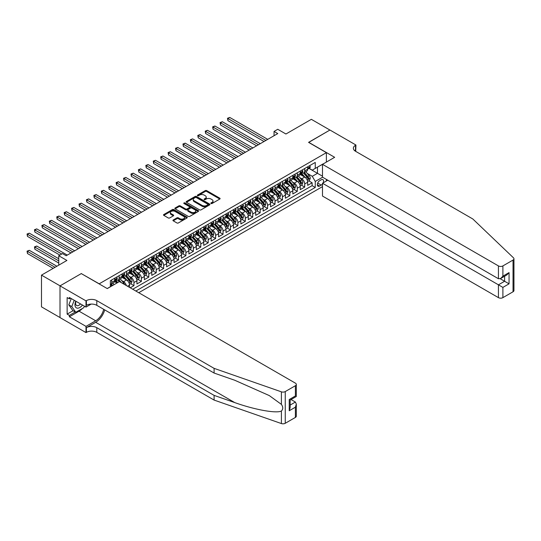<?xml version="1.0" encoding="UTF-8"?>
<svg xmlns="http://www.w3.org/2000/svg" width="541" height="541" viewBox="0 0 541 541"><rect width="100%" height="100%" fill="white"/><g stroke="black" fill="none" stroke-linecap="round" stroke-linejoin="round"><path stroke-width="0.81" d="M211.037 203.504A0.724 0.419 0 0 0 212.058 203.504L219.802 199.034A1.028 0.595 0 0 0 220.106 198.608A1.028 0.595 0 0 0 219.802 198.189L206.682 190.615A1.028 0.595 0 0 0 205.228 190.615L197.485 195.085A0.724 0.419 0 0 0 198.506 195.673L199.507 195.098A3.3 1.907 0 0 1 204.173 195.098L205.262 195.727A3.3 1.907 0 0 1 206.229 197.073A3.3 1.907 0 0 1 205.262 198.419L204.261 199A0.724 0.419 0 0 0 205.282 199.588L206.283 199.007A3.3 1.907 0 0 1 210.949 199.007L212.038 199.643A3.3 1.907 0 0 1 213.005 200.988A3.3 1.907 0 0 1 212.038 202.334L211.037 202.909A0.724 0.419 0 0 0 211.037 203.504L211.037 202.909M173.235 219.984A1.028 0.595 0 0 0 172.937 220.403A1.028 0.595 0 0 0 173.235 220.823L176.914 222.946A1.028 0.595 0 0 0 178.374 222.946L186.97 217.982A1.028 0.595 0 0 0 187.274 217.563A1.028 0.595 0 0 0 186.97 217.144L173.857 209.57A1.028 0.595 0 0 0 172.396 209.57L163.801 214.534A1.028 0.595 0 0 0 163.497 214.953A1.028 0.595 0 0 0 163.801 215.379L168.244 217.942A1.028 0.595 0 0 0 169.705 217.942L173.384 215.818A1.028 0.595 0 0 0 173.681 215.399A1.028 0.595 0 0 0 173.384 214.973L171.179 213.702A2.759 1.589 0 0 1 170.368 212.579A2.759 1.589 0 0 1 172.072 211.105A2.759 1.589 0 0 1 175.074 211.45L183.71 216.441A2.759 1.589 0 0 1 184.522 217.563A2.759 1.589 0 0 1 182.817 219.037A2.759 1.589 0 0 1 179.815 218.686L178.374 217.861A1.028 0.595 0 0 0 176.914 217.861L173.235 219.984L173.235 220.823M81.393 273.651L99.213 283.815L326.385 152.657L308.566 142.364L329.915 130.043L311.352 119.331L285.925 134.006L277.763 129.292L274.05 131.436L277.763 133.58L66.178 255.737L62.465 253.594L58.753 255.737L58.753 265.164M81.393 273.523L60.051 285.851L41.488 275.132L66.915 260.451L58.753 255.737M199.582 209.867A1.028 0.595 0 0 0 201.036 209.867L209.638 204.897A1.028 0.595 0 0 0 209.935 204.478A1.028 0.595 0 0 0 209.638 204.058L196.518 196.484A1.028 0.595 0 0 0 195.064 196.484L186.462 201.448A1.028 0.595 0 0 0 186.158 201.867A1.028 0.595 0 0 0 186.462 202.293L199.582 209.867M184.238 203.659A0.724 0.419 0 0 1 184.968 203.761L184.968 202.902L198.304 210.598A1.028 0.595 0 0 1 198.608 211.024A1.028 0.595 0 0 1 198.304 211.443L189.708 216.407A1.028 0.595 0 0 1 188.248 216.407L175.128 208.833L175.128 207.994A1.028 0.595 0 0 0 174.831 208.413A1.028 0.595 0 0 0 175.128 208.833M175.128 207.994L178.814 205.871A1.028 0.595 0 0 1 180.268 205.871L185.59 208.941A1.028 0.595 0 0 0 187.044 208.941L189.485 207.528A1.028 0.595 0 0 0 189.79 207.108A1.028 0.595 0 0 0 189.485 206.689L183.947 203.49A0.724 0.419 0 0 1 184.968 202.902M60.01 317.547L41.488 306.848L41.488 275.132M130.246 287.798L133.958 285.655L130.577 283.707M129.123 276.309L130.99 277.384A4.2 2.428 60 0 1 133.958 282.524L136.927 280.813L136.927 283.944L141.377 281.367L138.002 279.42M136.548 272.022L138.408 273.097A4.2 2.428 60 0 1 141.377 278.243L144.352 276.525L144.352 279.656L148.802 277.087L145.428 275.132M143.974 267.734L145.833 268.809A4.2 2.428 60 0 1 148.802 273.956L151.771 272.238L151.771 275.369L156.227 272.799L152.853 270.845M151.392 263.447L153.259 264.522A4.2 2.428 60 0 1 156.227 269.668L159.196 267.951L159.196 271.082L163.653 268.512L160.271 266.557M158.817 259.159L160.684 260.241A4.2 2.428 60 0 1 163.653 265.381L166.621 263.67L166.621 266.794L171.078 264.224L167.696 262.277M166.243 254.879L168.109 255.954A4.2 2.428 60 0 1 171.078 261.093L174.046 259.382L174.046 262.513L178.503 259.937L175.122 257.989M173.668 250.591L175.527 251.666A4.2 2.428 60 0 1 178.503 256.813L181.472 255.095L181.472 258.226L185.921 255.65L182.547 253.702M181.093 246.304L182.953 247.379A4.2 2.428 60 0 1 185.921 252.525L188.897 250.808L188.897 253.939L193.347 251.369L189.972 249.415M188.511 242.016L190.378 243.092A4.2 2.428 60 0 1 193.347 248.238L196.315 246.52L196.315 249.651L200.772 247.081L197.397 245.127M195.937 237.729L197.803 238.804A4.2 2.428 60 0 1 200.772 243.95L203.741 242.24L203.741 245.364L208.197 242.794L204.816 240.846M203.362 233.448L205.228 234.524A4.2 2.428 60 0 1 208.197 239.663L211.166 237.952L211.166 241.076L215.622 238.507L212.241 236.559M210.787 229.161L212.654 230.236A4.2 2.428 60 0 1 215.622 235.376L218.591 233.665L218.591 236.796L223.048 234.219L219.666 232.272M218.212 224.873L220.072 225.949A4.2 2.428 60 0 1 223.048 231.095L226.016 229.377L226.016 232.508L230.466 229.932L227.092 227.984M225.638 220.586L227.497 221.661A4.2 2.428 60 0 1 230.466 226.807L233.441 225.09L233.441 228.221L237.891 225.651L234.517 223.697M233.056 216.299L234.922 217.374A4.2 2.428 60 0 1 237.891 222.52L240.86 220.802L240.86 223.933L245.316 221.364L241.942 219.409M240.481 212.011L242.348 213.093A4.2 2.428 60 0 1 245.316 218.233L248.285 216.522L248.285 219.646L252.742 217.076L249.36 215.129M247.906 207.73L249.773 208.806A4.2 2.428 60 0 1 252.742 213.945L255.71 212.234L255.71 215.359L260.167 212.789L256.786 210.841M255.332 203.443L257.198 204.518A4.2 2.428 60 0 1 260.167 209.658L263.136 207.947L263.136 211.078L267.592 208.501L264.211 206.554M262.757 199.156L264.617 200.231A4.2 2.428 60 0 1 267.592 205.377L270.561 203.659L270.561 206.79L275.011 204.221L271.636 202.266M270.182 194.868L272.042 195.943A4.2 2.428 60 0 1 275.011 201.09L277.979 199.372L277.979 202.503L282.436 199.933L279.061 197.979M277.601 190.581L279.467 191.656A4.2 2.428 60 0 1 282.436 196.802L285.405 195.085L285.405 198.216L289.861 195.646L286.48 193.692M285.026 186.293L286.892 187.375A4.2 2.428 60 0 1 289.861 192.515L292.83 190.804L292.83 193.928L297.286 191.358L293.905 189.411M292.451 182.013L294.318 183.088A4.2 2.428 60 0 1 297.286 188.227L300.255 186.517L300.255 189.648L304.711 187.071L304.711 183.947A4.2 2.428 -120 0 0 301.736 178.8L299.876 177.725M301.33 185.123L304.711 187.071M116.957 282.997L114.516 281.591M129.502 287.372L129.502 285.1A4.2 2.428 -120 0 0 126.533 279.954L121.941 277.303M126.357 285.553A4.2 2.428 60 0 0 123.564 281.672L121.698 280.596M136.927 280.813A4.2 2.428 -120 0 0 133.958 275.667L129.367 273.016M144.352 276.525A4.2 2.428 -120 0 0 141.377 271.386L136.792 268.735M151.771 272.238A4.2 2.428 -120 0 0 148.802 267.098L144.21 264.448M159.196 267.951A4.2 2.428 -120 0 0 156.227 262.811L151.636 260.16M166.621 263.67A4.2 2.428 -120 0 0 163.653 258.524L159.061 255.873M174.046 259.382A4.2 2.428 -120 0 0 171.078 254.236L166.486 251.585M181.472 255.095A4.2 2.428 -120 0 0 178.503 249.949L173.911 247.298M188.897 250.808A4.2 2.428 -120 0 0 185.921 245.668L181.336 243.017M196.315 246.52A4.2 2.428 -120 0 0 193.347 241.381L188.755 238.73M203.741 242.24A4.2 2.428 -120 0 0 200.772 237.093L196.18 234.442M211.166 237.952A4.2 2.428 -120 0 0 208.197 232.806L203.605 230.155M218.591 233.665A4.2 2.428 -120 0 0 215.622 228.518L211.031 225.868M226.016 229.377A4.2 2.428 -120 0 0 223.048 224.231L218.456 221.587M233.441 225.09A4.2 2.428 -120 0 0 230.466 219.95L225.874 217.299M240.86 220.802A4.2 2.428 -120 0 0 237.891 215.663L233.299 213.012M248.285 216.522A4.2 2.428 -120 0 0 245.316 211.375L240.725 208.725M255.71 212.234A4.2 2.428 -120 0 0 252.742 207.088L248.15 204.437M263.136 207.947A4.2 2.428 -120 0 0 260.167 202.801L255.575 200.15M270.561 203.659A4.2 2.428 -120 0 0 267.592 198.52L263 195.869M277.979 199.372A4.2 2.428 -120 0 0 275.011 194.233L270.419 191.582M285.405 195.085A4.2 2.428 -120 0 0 282.436 189.945L277.844 187.294M292.83 190.804A4.2 2.428 -120 0 0 289.861 185.658L285.269 183.007M300.255 186.517A4.2 2.428 -120 0 0 297.286 181.37L292.695 178.719M323.166 182.844A3.253 1.88 120 0 0 322.889 179.626A3.253 1.88 120 0 0 321.266 179.788L319.63 180.728A3.253 1.88 120 0 0 317.506 183.595A3.253 1.88 120 0 0 318.007 186.205A3.253 1.88 120 0 0 319.63 186.043L321.266 185.103A3.253 1.88 120 0 0 322.49 183.987M138.746 292.708L322.49 186.625M326.385 152.657L326.385 162.084M326.385 179.402L326.385 180.985M135.852 291.038L315.254 187.457L315.254 181.458L312.279 176.312L307.302 173.438M107.192 288.549L110.35 286.73L110.35 280.725L315.254 162.428L315.254 168.427L323.417 163.801M322.598 177.211L315.254 181.458M116.099 279.758L116.139 279.785A4.2 2.428 60 0 0 118.236 279.995L121.211 278.277A4.2 2.428 -120 0 0 122.077 276.356L122.077 273.956M123.524 275.477L123.564 275.497A4.2 2.428 60 0 0 125.661 275.707L128.63 273.989A4.2 2.428 -120 0 0 129.502 272.069L129.502 269.668M130.949 271.19L130.99 271.21A4.2 2.428 60 0 0 133.086 271.42L136.055 269.702A4.2 2.428 -120 0 0 136.927 267.781L136.927 265.381M138.374 266.902L138.408 266.923A4.2 2.428 60 0 0 140.511 267.132L143.48 265.421A4.2 2.428 -120 0 0 144.352 263.494L144.352 261.093M145.793 262.615L145.833 262.642A4.2 2.428 60 0 0 147.936 262.845L150.905 261.134A4.2 2.428 -120 0 0 151.771 259.207L151.771 256.806M153.218 258.327L153.259 258.355A4.2 2.428 60 0 0 155.362 258.557L158.33 256.847A4.2 2.428 -120 0 0 159.196 254.926L159.196 252.525M160.643 254.047L160.684 254.067A4.2 2.428 60 0 0 162.78 254.277L165.749 252.559A4.2 2.428 -120 0 0 166.621 250.639L166.621 248.238M168.068 249.759L168.109 249.78A4.2 2.428 60 0 0 170.205 249.989L173.174 248.272A4.2 2.428 -120 0 0 174.046 246.351L174.046 243.95M175.494 245.472L175.527 245.492A4.2 2.428 60 0 0 177.631 245.702L180.599 243.984A4.2 2.428 -120 0 0 181.472 242.064L181.472 239.663M182.919 241.185L182.953 241.205A4.2 2.428 60 0 0 185.056 241.414L188.025 239.704A4.2 2.428 -120 0 0 188.897 237.776L188.897 235.376M190.337 236.897L190.378 236.924A4.2 2.428 60 0 0 192.481 237.127L195.45 235.416A4.2 2.428 -120 0 0 196.315 233.496L196.315 231.095M197.763 232.61L197.803 232.637A4.2 2.428 60 0 0 199.9 232.846L202.875 231.129A4.2 2.428 -120 0 0 203.741 229.208L203.741 226.807M205.188 228.329L205.228 228.349A4.2 2.428 60 0 0 207.325 228.559L210.293 226.841A4.2 2.428 -120 0 0 211.166 224.921L211.166 222.52M212.613 224.042L212.654 224.062A4.2 2.428 60 0 0 214.75 224.272L217.719 222.554A4.2 2.428 -120 0 0 218.591 220.633L218.591 218.233M220.038 219.754L220.072 219.774A4.2 2.428 60 0 0 222.175 219.984L225.144 218.273A4.2 2.428 -120 0 0 226.016 216.346L226.016 213.945M227.463 215.467L227.497 215.487A4.2 2.428 60 0 0 229.6 215.697L232.569 213.986A4.2 2.428 -120 0 0 233.441 212.058L233.441 209.658M234.882 211.179L234.922 211.206A4.2 2.428 60 0 0 237.026 211.409L239.994 209.698A4.2 2.428 -120 0 0 240.86 207.778L240.86 205.377M242.307 206.892L242.348 206.919A4.2 2.428 60 0 0 244.444 207.129L247.42 205.411A4.2 2.428 -120 0 0 248.285 203.49L248.285 201.09M249.732 202.611L249.773 202.632A4.2 2.428 60 0 0 251.869 202.841L254.838 201.124A4.2 2.428 -120 0 0 255.71 199.203L255.71 196.802M257.158 198.324L257.198 198.344A4.2 2.428 60 0 0 259.295 198.554L262.263 196.836A4.2 2.428 -120 0 0 263.136 194.916L263.136 192.515M264.583 194.036L264.617 194.057A4.2 2.428 60 0 0 266.72 194.266L269.689 192.555A4.2 2.428 -120 0 0 270.561 190.628L270.561 188.227M272.001 189.749L272.042 189.776A4.2 2.428 60 0 0 274.145 189.979L277.114 188.268A4.2 2.428 -120 0 0 277.979 186.341L277.979 183.947M279.426 185.462L279.467 185.489A4.2 2.428 60 0 0 281.57 185.691L284.539 183.981A4.2 2.428 -120 0 0 285.405 182.06L285.405 179.659M286.852 181.181L286.892 181.201A4.2 2.428 60 0 0 288.989 181.411L291.957 179.693A4.2 2.428 -120 0 0 292.83 177.773L292.83 175.372M294.277 176.893L294.318 176.914A4.2 2.428 60 0 0 296.414 177.123L299.383 175.406A4.2 2.428 -120 0 0 300.255 173.485L300.255 171.084M132.734 289.232L312.13 185.658L312.13 182.784L307.68 185.36L307.68 182.229A4.2 2.428 -120 0 0 304.711 177.083L300.12 174.432M301.702 172.606L301.736 172.626A4.2 2.428 -120 0 0 303.839 172.836A4.2 2.428 -120 0 0 304.711 170.915L304.711 168.515M303.839 172.836L306.808 171.118A4.2 2.428 -120 0 0 307.68 169.198L307.68 166.797M111.683 279.954L111.683 282.355A4.2 2.428 60 0 1 110.817 284.275A4.2 2.428 60 0 1 110.35 284.444M110.817 284.275L113.786 282.564A4.2 2.428 -120 0 0 114.651 280.644L114.651 278.243M119.108 275.667L119.108 278.067A4.2 2.428 60 0 1 118.236 279.995M126.533 271.379L126.533 273.78A4.2 2.428 60 0 1 125.661 275.707M133.958 267.098L133.958 269.499A4.2 2.428 60 0 1 133.086 271.42M141.377 262.811L141.377 265.212A4.2 2.428 60 0 1 140.511 267.132M148.802 258.524L148.802 260.924A4.2 2.428 60 0 1 147.936 262.845M156.227 254.236L156.227 256.637A4.2 2.428 60 0 1 155.362 258.557M163.653 249.949L163.653 252.349A4.2 2.428 60 0 1 162.78 254.277M171.078 245.668L171.078 248.069A4.2 2.428 60 0 1 170.205 249.989M178.503 241.381L178.503 243.781A4.2 2.428 60 0 1 177.631 245.702M185.921 237.093L185.921 239.494A4.2 2.428 60 0 1 185.056 241.414M193.347 232.806L193.347 235.207A4.2 2.428 60 0 1 192.481 237.127M200.772 228.518L200.772 230.919A4.2 2.428 60 0 1 199.9 232.846M208.197 224.231L208.197 226.632A4.2 2.428 60 0 1 207.325 228.559M215.622 219.95L215.622 222.351A4.2 2.428 60 0 1 214.75 224.272M223.048 215.663L223.048 218.064A4.2 2.428 60 0 1 222.175 219.984M230.466 211.375L230.466 213.776A4.2 2.428 60 0 1 229.6 215.697M237.891 207.088L237.891 209.489A4.2 2.428 60 0 1 237.026 211.409M245.316 202.801L245.316 205.201A4.2 2.428 60 0 1 244.444 207.129M252.742 198.52L252.742 200.914A4.2 2.428 60 0 1 251.869 202.841M260.167 194.233L260.167 196.633A4.2 2.428 60 0 1 259.295 198.554M267.592 189.945L267.592 192.346A4.2 2.428 60 0 1 266.72 194.266M275.011 185.658L275.011 188.058A4.2 2.428 60 0 1 274.145 189.979M282.436 181.37L282.436 183.771A4.2 2.428 60 0 1 281.57 185.691M289.861 177.083L289.861 179.484A4.2 2.428 60 0 1 288.989 181.411M297.286 172.802L297.286 175.203A4.2 2.428 60 0 1 296.414 177.123M297.286 188.227L297.286 191.358M289.861 192.515L289.861 195.646M282.436 196.802L282.436 199.933M275.011 201.09L275.011 204.221M267.592 205.377L267.592 208.501M260.167 209.658L260.167 212.789M252.742 213.945L252.742 217.076M245.316 218.233L245.316 221.364M237.891 222.52L237.891 225.651M230.466 226.807L230.466 229.932M223.048 231.095L223.048 234.219M215.622 235.376L215.622 238.507M208.197 239.663L208.197 242.794M200.772 243.95L200.772 247.081M193.347 248.238L193.347 251.369M185.921 252.525L185.921 255.65M178.503 256.813L178.503 259.937M171.078 261.093L171.078 264.224M163.653 265.381L163.653 268.512M156.227 269.668L156.227 272.799M148.802 273.956L148.802 277.087M141.377 278.243L141.377 281.367M133.958 282.524L133.958 285.655M312.279 176.312L317.479 173.316L317.479 167.142L323.417 163.713M308.979 168.407L322.49 176.204M309.127 168.319L312.279 170.144L315.254 168.427M274.05 131.436L274.05 135.723M308.755 180.836L312.13 182.784M312.13 185.658L315.254 187.457M211.328 203.605L212.038 203.193A3.3 1.907 0 0 0 213.005 201.847L213.005 200.988M206.229 197.073L206.229 197.932A3.3 1.907 0 0 1 205.262 199.277L204.552 199.69M219.788 199.041L206.682 191.473A1.028 0.595 0 0 0 205.228 191.473L197.769 195.774M209.638 204.058L209.638 204.897L196.518 197.343A1.028 0.595 0 0 0 195.064 197.343L186.476 202.3L186.462 201.448M207.812 204.775A0.724 0.419 0 0 0 207.812 204.187L196.302 197.539A0.724 0.419 0 0 0 195.281 197.539L194.226 198.148A3.3 1.907 0 0 0 193.259 199.494A3.3 1.907 0 0 0 194.226 200.839L202.091 205.384A3.3 1.907 0 0 0 206.757 205.384L207.812 204.775L207.812 205.634A0.724 0.419 0 0 0 208.028 205.337L208.028 204.478M193.259 199.494L193.259 200.353A3.3 1.907 0 0 0 194.226 201.698L194.226 200.839M207.812 205.634L206.757 206.243A3.3 1.907 0 0 1 202.091 206.243L194.226 201.698M175.142 208.84L178.814 206.723L178.814 205.871M189.79 207.108L189.79 207.967A1.028 0.595 0 0 1 189.485 208.386L187.044 209.793A1.028 0.595 0 0 1 185.59 209.793L180.268 206.723A1.028 0.595 0 0 0 178.814 206.723M184.968 203.761L198.29 211.45M191.108 212.126A2.759 1.589 0 0 0 194.111 212.471A2.759 1.589 0 0 0 195.815 211.004A2.759 1.589 0 0 0 195.003 209.874L191.967 208.116A1.028 0.595 0 0 0 190.506 208.116L188.065 209.529A1.028 0.595 0 0 0 187.761 209.949A1.028 0.595 0 0 0 188.065 210.368L191.108 212.126L191.108 212.985A2.759 1.589 0 0 0 194.111 213.33A2.759 1.589 0 0 0 195.815 211.856L195.815 211.004M187.761 209.949L187.761 210.807A1.028 0.595 0 0 0 188.065 211.227L188.065 210.368M191.108 212.985L188.065 211.227M184.522 217.563L184.522 218.422A2.759 1.589 0 0 1 182.817 219.889A2.759 1.589 0 0 1 179.815 219.545L178.374 218.713A1.028 0.595 0 0 0 176.914 218.713L173.248 220.829M170.368 212.579L170.368 213.438A2.759 1.589 0 0 0 171.179 214.561L171.179 213.702M173.37 215.825L171.179 214.561M186.956 217.989L173.857 210.429A1.028 0.595 0 0 0 172.396 210.429L163.815 215.386M307.619 181.492L309.533 180.383L310.277 178.246A2.779 1.609 -120 0 0 309.195 175.629L305.8 171.7M305.124 177.36L301.242 172.87M302.913 176.048L300.668 173.445A6.668 3.848 -120 0 0 300.458 173.215M227.91 137.799L249.178 150.08L213.059 129.231L213.059 127.088L214.912 126.012L252.89 147.936M303.46 172.985L306.889 176.961A2.779 1.609 60 0 1 307.883 178.875L308.776 178.361A2.779 1.609 -120 0 0 307.782 176.447L304.394 172.518M303.663 172.924L307.349 177.191A1.42 0.818 60 0 1 307.707 177.746L308.776 178.361M309.648 165.661L310.277 166.756A2.779 1.609 60 0 1 309.702 167.987L308.289 168.799A2.779 1.609 -120 0 0 308.776 168.163L308.715 167.913M265.881 140.437L227.91 118.513L229.763 117.444L267.734 139.368M307.768 168.934L307.782 168.934A2.779 1.609 -120 0 0 308.289 168.799M308.417 167.953L308.776 168.163L307.883 168.677A2.779 1.609 60 0 1 307.68 169.069M264.028 141.512L227.91 120.657L227.91 118.513L227.497 118.276L229.763 117.444M227.91 120.657L227.497 118.276M75.781 301.188A6.823 3.943 120 0 0 77.383 308.181A6.823 3.943 120 0 0 82.475 305.056M76.011 301.323A4.673 2.698 120 0 0 76.585 305.503A4.673 2.698 120 0 0 77.268 305.712A4.673 2.698 120 0 0 80.487 303.907M84.389 306.159L83.808 307.667L75.787 312.292L72.819 310.581L68.815 304.881L71.256 298.578M75.787 312.292L71.784 306.591L74.225 300.289M68.815 304.881L71.784 306.591M327.758 180.194L322.49 183.237L322.49 196.052L498.437 297.638L498.437 284.823L504.604 281.259L504.604 276.241M322.49 183.237L502.893 287.393L502.893 297.638L513.03 291.788L513.03 260.065A3.151 1.819 0 0 0 513.95 258.781A3.151 1.819 0 0 0 513.497 257.841L472.827 218.983L355.525 151.264A7.351 4.24 180 0 1 353.374 148.261A7.351 4.24 180 0 1 355.525 145.258L355.937 145.022L329.949 130.023L308.681 142.432M308.681 142.303L334.663 157.303L322.49 164.336L498.437 265.915A3.151 1.819 0 0 0 502.893 265.915L513.03 260.065M355.937 145.022L355.714 151.365M322.49 164.336L322.49 177.15L498.437 278.737L498.437 265.915M513.95 258.781L513.95 290.497A3.151 1.819 180 0 1 513.03 291.788M502.893 297.638A3.151 1.819 180 0 1 498.437 297.638M354.598 150.608A7.351 4.24 180 0 1 355.525 149.952L355.525 145.258M500.222 278.737L509.054 283.836L502.893 287.393M502.893 265.915L502.893 276.16L500.668 278.514L498.437 278.737M502.893 276.16L509.054 272.603L506.829 274.956L500.668 278.514M295.393 417.436L295.393 407.19L296.312 404.086L296.312 416.151A3.151 1.819 180 0 1 295.393 417.436L285.256 423.285A3.151 1.819 180 0 1 281.401 423.556L214.101 400.076L214.101 395.383L96.798 327.663A7.351 4.24 -0 0 0 86.404 327.663L95.683 322.301A13.674 7.899 120 0 0 104.717 309.905M214.101 395.383L234.733 402.585C254.459 409.693 276.498 413.676 281.401 411.011C283.186 409.185 283.186 406.974 281.401 404.384L269.29 395.579L234.733 380.249L214.101 373.053L96.798 305.327A7.351 4.24 -0 0 0 86.404 305.327L86.404 300.634L85.999 300.87L60.01 285.871L81.285 273.59L107.267 288.59L119.439 281.563L295.393 383.143A3.151 1.819 -0 0 1 296.312 384.435A3.151 1.819 -0 0 1 295.393 385.719L285.256 391.569L285.256 423.285M214.101 400.076L96.798 332.357A7.351 4.24 -0 0 0 86.404 332.357L85.999 332.593L60.01 317.587L60.01 285.871M214.101 373.053L214.101 368.36L96.798 300.634A7.351 4.24 -0 0 0 86.404 300.634M281.401 404.384L281.401 391.84L214.101 368.36M82.327 308.519A11.814 6.817 -60 0 1 79.054 311.183L69.37 316.776L69.37 315.403L75.273 311.995M70.553 298.172L69.37 298.855L67.138 297.57L67.138 314.118L69.37 315.403M69.37 298.855L69.37 297.482L85.999 307.085L85.999 300.87M85.999 332.593L85.999 326.372L95.683 320.779A11.814 6.817 120 0 0 103.683 309.303M69.37 316.776L85.999 326.372M291.044 399.535L295.393 402.051L296.312 404.086M91.179 304.096L85.999 307.085M281.401 391.84A3.151 1.819 -0 0 0 285.256 391.569M67.138 314.118L73.042 310.71M295.393 407.19L289.232 410.747L290.152 407.643L290.152 400.049L296.312 396.492L296.312 384.435M289.232 410.747L289.232 399.522C290.429 400.212 290.429 400.212 289.232 399.522L295.393 395.965C296.596 396.654 296.596 396.654 295.393 395.965L295.393 385.719M300.194 185.779L302.108 184.67L302.852 182.527A2.779 1.609 -120 0 0 301.77 179.916L298.375 175.987M297.699 181.641L293.824 177.157M295.494 180.336L293.242 177.732A6.668 3.848 -120 0 0 293.033 177.502M220.485 142.087L241.753 154.368L205.634 133.519L205.634 131.375L207.494 130.3L245.465 152.224M296.035 177.272L299.471 181.249A2.779 1.609 60 0 1 300.458 183.162L301.351 182.648A2.779 1.609 -120 0 0 300.356 180.728L296.968 176.806M296.238 177.211L299.924 181.478A1.42 0.818 60 0 1 300.282 182.033L301.351 182.648M292.769 190.067L294.689 188.958L295.427 186.814A2.779 1.609 -120 0 0 294.345 184.204L290.95 180.275M290.274 185.928L286.399 181.438M288.069 184.623L285.817 182.019A6.668 3.848 -120 0 0 285.607 181.783M213.059 146.374L234.327 158.655L198.209 137.799L198.209 135.656L200.069 134.587L238.04 156.511M288.61 181.56L292.045 185.529A2.779 1.609 60 0 1 293.033 187.45L293.925 186.936A2.779 1.609 -120 0 0 292.931 185.015L289.543 181.093M288.813 181.492L292.498 185.766A1.42 0.818 60 0 1 292.857 186.32L293.925 186.936M285.344 194.354L287.264 193.245L288.001 191.101A2.779 1.609 -120 0 0 286.919 188.491L283.531 184.562M282.848 190.216L278.973 185.725M280.644 188.91L278.392 186.307A6.668 3.848 -120 0 0 278.189 186.07M205.634 150.662L226.902 162.942L190.79 142.087L190.79 139.943L192.643 138.875L230.615 160.799M281.192 185.847L284.62 189.817A2.779 1.609 60 0 1 285.614 191.737L286.5 191.223A2.779 1.609 -120 0 0 285.513 189.303L282.118 185.374M281.388 185.779L285.08 190.047A1.42 0.818 60 0 1 285.432 190.601L286.5 191.223M277.918 198.642L279.839 197.533L280.583 195.389A2.779 1.609 -120 0 0 279.494 192.779L276.106 188.85M275.423 194.503L271.548 190.013M273.219 193.198L270.967 190.588A6.668 3.848 -120 0 0 270.764 190.358M198.209 154.949L219.484 167.23L183.365 146.374L183.365 144.231L185.218 143.162L223.196 165.086M273.766 190.134L277.195 194.104A2.779 1.609 60 0 1 278.189 196.018L279.082 195.504A2.779 1.609 -120 0 0 278.088 193.59L274.693 189.661M273.969 190.067L277.655 194.334A1.42 0.818 60 0 1 278.013 194.888L279.082 195.504M302.223 169.948L302.852 171.044A2.779 1.609 60 0 1 302.277 172.275L300.864 173.086A2.779 1.609 -120 0 0 301.351 172.444L301.29 172.2M258.456 144.724L220.485 122.8L222.337 121.732L260.316 143.656M300.35 173.215L300.356 173.215A2.779 1.609 -120 0 0 300.864 173.086M300.992 172.241L301.351 172.444L300.458 172.958A2.779 1.609 60 0 1 300.255 173.357M256.603 145.793L220.485 124.944L220.485 122.8L220.072 122.564L222.337 121.732M220.485 124.944L220.072 122.564M294.798 174.236L295.427 175.331A2.779 1.609 60 0 1 294.852 176.562L293.445 177.374A2.779 1.609 -120 0 0 293.925 176.731L293.871 176.488M251.031 149.012L212.654 126.851L214.912 126.012M292.924 177.502L292.931 177.502A2.779 1.609 -120 0 0 293.445 177.374M293.567 176.528L293.925 176.731L293.033 177.245A2.779 1.609 60 0 1 292.83 177.644M213.059 129.231L212.654 126.851M287.372 178.523L288.001 179.612A2.779 1.609 60 0 1 287.427 180.843L286.02 181.661A2.779 1.609 -120 0 0 286.5 181.019L286.446 180.775M243.612 153.299L205.228 131.138L207.494 130.3M285.499 181.79L285.513 181.79A2.779 1.609 -120 0 0 286.02 181.661M286.142 180.809L286.5 181.019L285.614 181.533A2.779 1.609 60 0 1 285.405 181.932M205.634 133.519L205.228 131.138M279.947 182.811L280.583 183.899A2.779 1.609 60 0 1 280.001 185.13L278.595 185.948A2.779 1.609 -120 0 0 279.082 185.306L279.021 185.056M236.187 157.58L197.803 135.426L200.069 134.587M278.074 186.077L278.088 186.077A2.779 1.609 -120 0 0 278.595 185.948M278.716 185.096L279.082 185.306L278.189 185.82A2.779 1.609 60 0 1 277.979 186.212M198.209 137.799L197.803 135.426M270.493 202.922L272.414 201.82L273.158 199.676A2.779 1.609 -120 0 0 272.076 197.059L268.681 193.137M268.005 198.79L264.123 194.3M265.793 197.479L263.548 194.875A6.668 3.848 -120 0 0 263.339 194.645M190.79 159.237L212.058 171.511L175.94 150.662L175.94 148.518L177.793 147.45L215.771 169.374M266.341 194.415L269.77 198.391A2.779 1.609 60 0 1 270.764 200.305L271.656 199.791A2.779 1.609 -120 0 0 270.662 197.878L267.268 193.949M266.544 194.354L270.23 198.621A1.42 0.818 60 0 1 270.588 199.176L271.656 199.791M272.529 187.091L273.158 188.187A2.779 1.609 60 0 1 272.583 189.418L271.169 190.229A2.779 1.609 -120 0 0 271.656 189.593L271.596 189.343M228.762 161.867L190.378 139.706L192.643 138.875M270.649 190.364L270.662 190.364A2.779 1.609 -120 0 0 271.169 190.229M271.298 189.384L271.656 189.593L270.764 190.107A2.779 1.609 60 0 1 270.561 190.5M190.79 142.087L190.378 139.706M263.075 207.21L264.989 206.101L265.732 203.957A2.779 1.609 -120 0 0 264.65 201.347L261.256 197.418M260.579 203.078L256.698 198.588M258.368 201.766L256.123 199.162A6.668 3.848 -120 0 0 255.913 198.932M183.365 163.517L204.633 175.798L168.515 154.949L168.515 152.805L170.368 151.73L208.346 173.654M258.916 198.703L262.344 202.679A2.779 1.609 60 0 1 263.339 204.593L264.231 204.079A2.779 1.609 -120 0 0 263.237 202.165L259.849 198.236M259.119 198.642L262.804 202.909A1.42 0.818 60 0 1 263.163 203.463L264.231 204.079M265.104 191.379L265.732 192.474A2.779 1.609 60 0 1 265.158 193.705L263.744 194.517A2.779 1.609 -120 0 0 264.231 193.874L264.17 193.631M221.337 166.155L182.953 143.994L185.218 143.162M263.23 194.652L263.237 194.652A2.779 1.609 -120 0 0 263.744 194.517M263.873 193.671L264.231 193.874L263.339 194.395A2.779 1.609 60 0 1 263.136 194.787M183.365 146.374L182.953 143.994M255.65 211.497L257.563 210.388L258.307 208.244A2.779 1.609 -120 0 0 257.225 205.634L253.83 201.705M253.154 207.359L249.279 202.875M250.95 206.053L248.698 203.45A6.668 3.848 -120 0 0 248.488 203.22M175.94 167.805L197.208 180.085L161.09 159.237L161.09 157.093L162.949 156.018L200.921 177.942M251.491 202.99L254.926 206.96A2.779 1.609 60 0 1 255.913 208.88L256.806 208.366A2.779 1.609 -120 0 0 255.812 206.446L252.424 202.523M251.693 202.922L255.379 207.196A1.42 0.818 60 0 1 255.737 207.751L256.806 208.366M257.678 195.666L258.307 196.762A2.779 1.609 60 0 1 257.732 197.992L256.319 198.804A2.779 1.609 -120 0 0 256.806 198.162L256.745 197.918M213.911 170.442L175.527 148.281L177.793 147.45M255.805 198.932L255.812 198.932A2.779 1.609 -120 0 0 256.319 198.804M256.448 197.959L256.806 198.162L255.913 198.675A2.779 1.609 60 0 1 255.71 199.074M175.94 150.662L175.527 148.281M248.224 215.785L250.145 214.676L250.882 212.532A2.779 1.609 -120 0 0 249.8 209.922L246.412 205.993M245.729 211.646L241.854 207.156M243.524 210.341L241.272 207.737A6.668 3.848 -120 0 0 241.07 207.501M168.515 172.092L189.783 184.373L153.664 163.517L153.664 161.374L155.524 160.305L193.495 182.229M244.065 207.277L247.501 211.247A2.779 1.609 60 0 1 248.495 213.168L249.381 212.654A2.779 1.609 -120 0 0 248.393 210.733L244.999 206.804M244.268 207.21L247.954 211.477A1.42 0.818 60 0 1 248.312 212.031L249.381 212.654M250.253 199.954L250.882 201.042A2.779 1.609 60 0 1 250.307 202.273L248.901 203.091A2.779 1.609 -120 0 0 249.381 202.449L249.327 202.206M206.486 174.729L168.109 152.569L170.368 151.73M248.38 203.22L248.393 203.22A2.779 1.609 -120 0 0 248.901 203.091M249.022 202.239L249.381 202.449L248.495 202.963A2.779 1.609 60 0 1 248.285 203.362M168.515 154.949L168.109 152.569M240.799 220.072L242.72 218.963L243.464 216.819A2.779 1.609 -120 0 0 242.375 214.209L238.987 210.28M238.304 215.933L234.429 211.443M236.099 214.628L233.847 212.018A6.668 3.848 -120 0 0 233.644 211.788M161.09 176.38L182.358 188.66L146.246 167.805L146.246 165.661L148.099 164.592L186.07 186.517M236.647 211.565L240.076 215.534A2.779 1.609 60 0 1 241.07 217.455L241.955 216.934A2.779 1.609 -120 0 0 240.968 215.02L237.573 211.091M236.843 211.497L240.535 215.764A1.42 0.818 60 0 1 240.887 216.319L241.955 216.934M242.828 204.241L243.464 205.33A2.779 1.609 60 0 1 242.882 206.561L241.475 207.379A2.779 1.609 -120 0 0 241.955 206.736L241.901 206.486M199.068 179.017L160.684 156.856L162.949 156.018M240.955 207.507L240.968 207.507A2.779 1.609 -120 0 0 241.475 207.379M241.597 206.527L241.955 206.736L241.07 207.25A2.779 1.609 60 0 1 240.86 207.649M161.09 159.237L160.684 156.856M233.374 224.353L235.294 223.25L236.038 221.107A2.779 1.609 -120 0 0 234.95 218.49L231.562 214.567M230.879 220.221L227.004 215.731M228.674 218.916L226.422 216.305A6.668 3.848 -120 0 0 226.219 216.075M153.664 180.667L174.939 192.948L138.821 172.092L138.821 169.948L140.674 168.88L178.652 190.804M229.222 215.852L232.65 219.822A2.779 1.609 60 0 1 233.644 221.736L234.537 221.222A2.779 1.609 -120 0 0 233.543 219.308L230.148 215.379M229.425 215.785L233.11 220.052A1.42 0.818 60 0 1 233.469 220.606L234.537 221.222M235.403 208.522L236.038 209.617A2.779 1.609 60 0 1 235.463 210.848L234.05 211.666A2.779 1.609 -120 0 0 234.537 211.024L234.476 210.774M191.642 183.298L153.259 161.144L155.524 160.305M233.529 211.795L233.543 211.795A2.779 1.609 -120 0 0 234.05 211.666M234.172 210.814L234.537 211.024L233.644 211.538A2.779 1.609 60 0 1 233.441 211.93M153.664 163.517L153.259 161.144M225.949 228.64L227.869 227.538L228.613 225.394A2.779 1.609 -120 0 0 227.531 222.777L224.136 218.855M223.46 224.508L219.578 220.018M221.249 223.196L219.004 220.593A6.668 3.848 -120 0 0 218.794 220.363M146.246 184.954L167.514 197.228L131.395 176.38L131.395 174.236L133.248 173.161L171.226 195.085M221.796 220.133L225.225 224.109A2.779 1.609 60 0 1 226.219 226.023L227.112 225.509A2.779 1.609 -120 0 0 226.118 223.595L222.723 219.666M221.999 220.072L225.685 224.339A1.42 0.818 60 0 1 226.043 224.894L227.112 225.509M227.984 212.809L228.613 213.905A2.779 1.609 60 0 1 228.038 215.135L226.625 215.947A2.779 1.609 -120 0 0 227.112 215.311L227.051 215.061M184.217 187.585L145.833 165.424L148.099 164.592M226.104 216.082L226.118 216.082A2.779 1.609 -120 0 0 226.625 215.947M226.753 215.102L227.112 215.311L226.219 215.825A2.779 1.609 60 0 1 226.016 216.217M146.246 167.805L145.833 165.424M218.53 232.928L220.444 231.819L221.188 229.675A2.779 1.609 -120 0 0 220.106 227.064L216.711 223.135M216.035 228.789L212.153 224.305M213.83 227.484L211.578 224.88A6.668 3.848 -120 0 0 211.369 224.65M138.821 189.235L160.089 201.516L123.97 180.667L123.97 178.523L125.83 177.448L163.801 199.372M214.371 224.42L217.807 228.397A2.779 1.609 60 0 1 218.794 230.31L219.687 229.797A2.779 1.609 -120 0 0 218.692 227.883L215.304 223.954M214.574 224.359L218.26 228.627A1.42 0.818 60 0 1 218.618 229.181L219.687 229.797M220.559 217.097L221.188 218.192A2.779 1.609 60 0 1 220.613 219.423L219.2 220.234A2.779 1.609 -120 0 0 219.687 219.592L219.626 219.348M176.792 191.872L138.408 169.712L140.674 168.88M218.686 220.363L218.692 220.363A2.779 1.609 -120 0 0 219.2 220.234M219.328 219.389L219.687 219.592L218.794 220.106A2.779 1.609 60 0 1 218.591 220.505M138.821 172.092L138.408 169.712M211.105 237.215L213.019 236.106L213.763 233.962A2.779 1.609 -120 0 0 212.681 231.352L209.286 227.423M208.61 233.076L204.735 228.593M206.405 231.771L204.153 229.168A6.668 3.848 -120 0 0 203.943 228.931M131.395 193.522L152.663 205.803L116.545 184.948L116.545 182.811L118.405 181.735L156.376 203.659M206.946 228.708L210.381 232.677A2.779 1.609 60 0 1 211.369 234.598L212.261 234.084A2.779 1.609 -120 0 0 211.267 232.163L207.879 228.241M207.149 228.64L210.834 232.914A1.42 0.818 60 0 1 211.193 233.469L212.261 234.084M213.134 221.384L213.763 222.479A2.779 1.609 60 0 1 213.188 223.71L211.774 224.522A2.779 1.609 -120 0 0 212.261 223.879L212.2 223.636M169.367 196.16L130.99 173.999L133.248 173.161M211.26 224.65L211.267 224.65A2.779 1.609 -120 0 0 211.774 224.522M211.903 223.676L212.261 223.879L211.369 224.393A2.779 1.609 60 0 1 211.166 224.792M131.395 176.38L130.99 173.999M203.68 241.502L205.6 240.393L206.337 238.25A2.779 1.609 -120 0 0 205.255 235.639L201.867 231.71M201.184 237.364L197.309 232.873M198.98 236.059L196.728 233.455A6.668 3.848 -120 0 0 196.525 233.218M123.97 197.81L145.238 210.091L109.12 189.235L109.12 187.091L110.979 186.023L148.951 207.947M199.528 232.995L202.956 236.965A2.779 1.609 60 0 1 203.95 238.885L204.836 238.371A2.779 1.609 -120 0 0 203.849 236.451L200.454 232.522M199.724 232.928L203.416 237.195A1.42 0.818 60 0 1 203.768 237.749L204.836 238.371M205.708 225.671L206.324 226.733A2.779 1.609 60 0 1 205.763 227.991L204.356 228.809A2.779 1.609 -120 0 0 204.836 228.167L204.782 227.923M161.942 200.447L123.564 178.287L125.83 177.448M203.835 228.938L203.849 228.938A2.779 1.609 -120 0 0 204.356 228.809M204.478 227.957L204.836 228.167L203.95 228.681A2.779 1.609 60 0 1 203.741 229.08M123.97 180.667L123.564 178.287M196.255 245.79L198.175 244.681L198.919 242.537A2.779 1.609 -120 0 0 197.83 239.927L194.442 235.998M193.759 241.651L189.884 237.161M191.555 240.346L189.303 237.736A6.668 3.848 -120 0 0 189.1 237.506M116.545 202.097L137.813 214.378L101.701 193.522L101.701 191.379L103.554 190.31L141.526 212.234M192.102 237.283L195.531 241.252A2.779 1.609 60 0 1 196.525 243.166L197.411 242.652A2.779 1.609 -120 0 0 196.424 240.738L193.029 236.809M192.305 237.215L195.991 241.482A1.42 0.818 60 0 1 196.349 242.037L197.411 242.652M198.283 229.959L198.919 231.048A2.779 1.609 60 0 1 198.337 232.278L196.931 233.097A2.779 1.609 -120 0 0 197.411 232.454L197.357 232.204M154.523 204.735L116.139 182.574L118.405 181.735M196.41 233.225L196.424 233.225A2.779 1.609 -120 0 0 196.931 233.097M197.052 232.245L197.411 232.454L196.525 232.968A2.779 1.609 60 0 1 196.315 233.367M116.545 184.948L116.139 182.574M188.829 250.07L190.75 248.968L191.494 246.824A2.779 1.609 -120 0 0 190.412 244.207L187.017 240.285M186.334 245.939L182.459 241.448M184.129 244.627L181.877 242.023A6.668 3.848 -120 0 0 181.675 241.793M109.12 206.385L130.395 218.659L94.276 197.81L94.276 195.666L96.129 194.598L134.107 216.522M184.677 241.563L188.106 245.54A2.779 1.609 60 0 1 189.1 247.453L189.992 246.939A2.779 1.609 -120 0 0 188.998 245.026L185.604 241.097M184.88 241.502L188.566 245.77A1.42 0.818 60 0 1 188.924 246.324L189.992 246.939M190.858 234.239L191.494 235.335A2.779 1.609 60 0 1 190.919 236.566L189.506 237.377A2.779 1.609 -120 0 0 189.992 236.742L189.932 236.491M147.098 209.015L108.714 186.861L110.979 186.023M188.985 237.513L188.998 237.513A2.779 1.609 -120 0 0 189.506 237.377M189.634 236.532L189.992 236.742L189.1 237.256A2.779 1.609 60 0 1 188.897 237.648M109.12 189.235L108.714 186.861M181.411 254.358L183.325 253.249L184.068 251.112A2.779 1.609 -120 0 0 182.986 248.495L179.592 244.566M178.915 250.226L175.034 245.736M176.704 248.914L174.459 246.311A6.668 3.848 -120 0 0 174.249 246.081M101.701 210.665L122.969 222.946L86.851 202.097L86.851 199.954L88.704 198.878L126.682 220.802M177.252 245.851L180.68 249.827A2.779 1.609 60 0 1 181.675 251.741L182.567 251.227A2.779 1.609 -120 0 0 181.573 249.313L178.185 245.384M177.455 245.79L181.14 250.057A1.42 0.818 60 0 1 181.499 250.611L182.567 251.227M183.44 238.527L184.068 239.622A2.779 1.609 60 0 1 183.494 240.853L182.08 241.665A2.779 1.609 -120 0 0 182.567 241.029L182.506 240.779M139.673 213.303L101.289 191.142L103.554 190.31M181.56 241.8L181.573 241.8A2.779 1.609 -120 0 0 182.08 241.665M182.209 240.819L182.567 241.029L181.675 241.543A2.779 1.609 60 0 1 181.472 241.935M101.701 193.522L101.289 191.142M173.986 258.645L175.899 257.536L176.643 255.393A2.779 1.609 -120 0 0 175.561 252.782L172.166 248.853M171.49 254.507L167.615 250.023M169.286 253.202L167.034 250.598A6.668 3.848 -120 0 0 166.824 250.368M94.276 214.953L115.544 227.234L79.426 206.385L79.426 204.241L81.285 203.166L119.257 225.09M169.827 250.138L173.262 254.114A2.779 1.609 60 0 1 174.249 256.028L175.142 255.514A2.779 1.609 -120 0 0 174.148 253.594L170.76 249.672M170.03 250.077L173.715 254.344A1.42 0.818 60 0 1 174.074 254.899L175.142 255.514M176.014 242.814L176.643 243.91A2.779 1.609 60 0 1 176.068 245.141L174.655 245.952A2.779 1.609 -120 0 0 175.142 245.31L175.081 245.066M132.247 217.59L93.864 195.429L96.129 194.598M174.141 246.081L174.148 246.081A2.779 1.609 -120 0 0 174.655 245.952M174.784 245.107L175.142 245.31L174.249 245.824A2.779 1.609 60 0 1 174.046 246.223M94.276 197.81L93.864 195.429M166.56 262.933L168.481 261.824L169.218 259.68A2.779 1.609 -120 0 0 168.136 257.07L164.741 253.141M164.065 258.794L160.19 254.304M161.86 257.489L159.609 254.885A6.668 3.848 -120 0 0 159.399 254.649M86.851 219.24L108.119 231.521L72 210.665L72 208.522L73.86 207.453L111.831 229.377M162.401 254.426L165.837 258.395A2.779 1.609 60 0 1 166.824 260.316L167.717 259.802A2.779 1.609 -120 0 0 166.723 257.881L163.335 253.959M162.604 254.358L166.29 258.632A1.42 0.818 60 0 1 166.648 259.186L167.717 259.802M168.589 247.102L169.218 248.191A2.779 1.609 60 0 1 168.643 249.428L167.237 250.24A2.779 1.609 -120 0 0 167.717 249.597L167.663 249.354M124.822 221.878L86.445 199.717L88.704 198.878M166.716 250.368L166.723 250.368A2.779 1.609 -120 0 0 167.237 250.24M167.358 249.394L167.717 249.597L166.824 250.111A2.779 1.609 60 0 1 166.621 250.51M86.851 202.097L86.445 199.717M159.135 267.22L161.056 266.111L161.793 263.967A2.779 1.609 -120 0 0 160.711 261.357L157.323 257.428M156.64 263.082L152.765 258.591M154.435 261.776L152.183 259.173A6.668 3.848 -120 0 0 151.98 258.936M79.426 223.528L100.694 235.808L64.582 214.953L64.582 212.809L66.435 211.741L104.406 233.665M154.983 258.713L158.412 262.683A2.779 1.609 60 0 1 159.406 264.603L160.292 264.089A2.779 1.609 -120 0 0 159.304 262.169L155.909 258.24M155.179 258.645L158.871 262.912A1.42 0.818 60 0 1 159.223 263.467L160.292 264.089M161.164 251.389L161.793 252.478A2.779 1.609 60 0 1 161.218 253.709L159.811 254.527A2.779 1.609 -120 0 0 160.292 253.885L160.237 253.641M117.404 226.165L79.02 204.004L81.285 203.166M159.291 254.655L159.304 254.655A2.779 1.609 -120 0 0 159.811 254.527M159.933 253.675L160.292 253.885L159.406 254.398A2.779 1.609 60 0 1 159.196 254.797M79.426 206.385L79.02 204.004M151.71 271.508L153.63 270.399L154.374 268.255A2.779 1.609 -120 0 0 153.286 265.645L149.898 261.716M149.215 267.369L145.34 262.879M147.01 266.064L144.758 263.453A6.668 3.848 -120 0 0 144.555 263.224M72 227.815L93.275 240.096L57.157 219.24L57.157 217.097L59.01 216.028L96.981 237.952M147.558 263L150.986 266.97A2.779 1.609 60 0 1 151.98 268.884L152.873 268.37A2.779 1.609 -120 0 0 151.879 266.456L148.484 262.527M147.761 262.933L151.446 267.2A1.42 0.818 60 0 1 151.805 267.754L152.873 268.37M153.739 255.677L154.374 256.765A2.779 1.609 60 0 1 153.793 257.996L152.386 258.814A2.779 1.609 -120 0 0 152.873 258.172L152.812 257.922M109.979 230.446L71.595 208.292L73.86 207.453M151.865 258.943L151.879 258.943A2.779 1.609 -120 0 0 152.386 258.814M152.508 257.962L152.873 258.172L151.98 258.686A2.779 1.609 60 0 1 151.771 259.078M72 210.665L71.595 208.292M144.285 275.788L146.205 274.686L146.949 272.542A2.779 1.609 -120 0 0 145.867 269.925L142.472 266.003M141.796 271.656L137.914 267.166M139.585 270.344L137.34 267.741A6.668 3.848 -120 0 0 137.13 267.511M64.582 232.103L85.85 244.376L49.731 223.528L49.731 221.384L51.584 220.309L89.563 242.233M140.133 267.281L143.561 271.257A2.779 1.609 60 0 1 144.555 273.171L145.448 272.657A2.779 1.609 -120 0 0 144.454 270.743L141.059 266.814M140.335 267.22L144.021 271.487A1.42 0.818 60 0 1 144.379 272.042L145.448 272.657M146.32 259.957L146.949 261.053A2.779 1.609 60 0 1 146.374 262.284L144.961 263.095A2.779 1.609 -120 0 0 145.448 262.459L145.387 262.209M102.553 234.733L64.169 212.572L66.435 211.741M144.44 263.23L144.454 263.23A2.779 1.609 -120 0 0 144.961 263.095M145.089 262.25L145.448 262.459L144.555 262.973A2.779 1.609 60 0 1 144.352 263.366M64.582 214.953L64.169 212.572M136.866 280.076L138.78 278.967L139.524 276.823A2.779 1.609 -120 0 0 138.442 274.213L135.047 270.284M134.371 275.937L130.489 271.454M132.16 274.632L129.914 272.028A6.668 3.848 -120 0 0 129.705 271.798M57.157 236.383L78.425 248.664L42.306 227.815L42.306 225.671L44.159 224.596L82.137 246.52M132.707 271.568L136.136 275.545A2.779 1.609 60 0 1 137.13 277.459L138.023 276.945A2.779 1.609 -120 0 0 137.029 275.031L133.641 271.102M132.91 271.508L136.596 275.775A1.42 0.818 60 0 1 136.954 276.329L138.023 276.945M138.895 264.245L139.524 265.34A2.779 1.609 60 0 1 138.949 266.571L137.536 267.382A2.779 1.609 -120 0 0 138.023 266.74L137.962 266.497M95.128 239.021L56.744 216.86L59.01 216.028M137.022 267.518L137.029 267.518A2.779 1.609 -120 0 0 137.536 267.382M137.664 266.537L138.023 266.74L137.13 267.261A2.779 1.609 60 0 1 136.927 267.653M57.157 219.24L56.744 216.86M129.441 284.363L131.355 283.254L132.099 281.11A2.779 1.609 -120 0 0 131.017 278.5L127.622 274.571M126.946 280.224L123.071 275.741M124.741 278.919L122.489 276.316A6.668 3.848 -120 0 0 122.28 276.079M49.731 240.671L70.999 252.951L34.881 232.103L34.881 229.959L36.741 228.884L74.712 250.808M125.282 275.856L128.717 279.825A2.779 1.609 60 0 1 129.705 281.746L130.597 281.232A2.779 1.609 -120 0 0 129.603 279.312L126.215 275.389M125.485 275.788L129.171 280.062A1.42 0.818 60 0 1 129.529 280.617L130.597 281.232M131.47 268.532L132.099 269.628A2.779 1.609 60 0 1 131.524 270.858L130.111 271.67A2.779 1.609 -120 0 0 130.597 271.027L130.537 270.784M87.703 243.308L49.319 221.147L51.584 220.309M129.597 271.798L129.603 271.798A2.779 1.609 -120 0 0 130.111 271.67M130.239 270.825L130.597 271.027L129.705 271.541A2.779 1.609 60 0 1 129.502 271.94M49.731 223.528L49.319 221.147M124.531 284.498A2.779 1.609 -120 0 0 123.591 282.787L120.203 278.858M117.796 282.517L115.646 280.022M117.072 282.929L115.064 280.603A6.668 3.848 -120 0 0 114.861 280.366M42.306 244.958L59.862 255.095L27.456 236.383L27.456 234.239L29.315 233.171L67.287 255.095M121.394 282.693L118.79 279.67M118.06 280.076L119.378 281.597M117.857 280.143L119.203 281.699M124.045 272.82L124.673 273.908A2.779 1.609 60 0 1 124.099 275.139L122.692 275.957A2.779 1.609 -120 0 0 123.172 275.315L123.118 275.071M80.278 247.595L41.9 225.435L44.159 224.596M122.171 276.086L122.185 276.086A2.779 1.609 -120 0 0 122.692 275.957M122.814 275.105L123.172 275.315L122.28 275.829A2.779 1.609 60 0 1 122.077 276.228M42.306 227.815L41.9 225.435M114.083 284.654L112.778 283.146M58.753 258.74L36.741 246.027L34.881 247.102L34.881 249.245L58.753 263.027M112.67 285.472L111.365 283.957M110.635 284.363L111.953 285.885M110.438 284.431L111.777 285.986M34.881 249.245L34.475 246.865L58.753 260.884M34.475 246.865L36.741 246.027M116.619 277.107L117.255 278.196A2.779 1.609 60 0 1 116.673 279.426L115.267 280.245A2.779 1.609 -120 0 0 115.747 279.602L115.693 279.352M72.859 251.883L34.475 229.722L36.741 228.884M114.746 280.373L114.76 280.373A2.779 1.609 -120 0 0 115.267 280.245M115.389 279.393L115.747 279.602L114.861 280.116A2.779 1.609 60 0 1 114.651 280.515M34.881 232.103L34.475 229.722M56.893 266.24L29.315 250.314L27.456 251.389L27.456 253.533L53.18 268.383M27.456 253.533L27.05 251.152L55.04 267.308M27.05 251.152L29.315 250.314M61.721 254.027L27.05 234.01L29.315 233.171M27.456 236.383L27.05 234.01M123.564 281.672L126.533 279.954M130.99 277.384L133.958 275.667M138.408 273.097L141.377 271.386M145.833 268.809L148.802 267.098M153.259 264.522L156.227 262.811M160.684 260.241L163.653 258.524M168.109 255.954L171.078 254.236M175.527 251.666L178.503 249.949M182.953 247.379L185.921 245.668M190.378 243.092L193.347 241.381M197.803 238.804L200.772 237.093M205.228 234.524L208.197 232.806M212.654 230.236L215.622 228.518M220.072 225.949L223.048 224.231M227.497 221.661L230.466 219.95M234.922 217.374L237.891 215.663M242.348 213.093L245.316 211.375M249.773 208.806L252.742 207.088M257.198 204.518L260.167 202.801M264.617 200.231L267.592 198.52M272.042 195.943L275.011 194.233M279.467 191.656L282.436 189.945M286.892 187.375L289.861 185.658M294.318 183.088L297.286 181.37M301.736 178.8L304.711 177.083M304.711 170.915L307.68 169.198M111.683 282.355L114.651 280.644M119.108 278.067L122.077 276.356M126.533 273.78L129.502 272.069M133.958 269.499L136.927 267.781M141.377 265.212L144.352 263.494M148.802 260.924L151.771 259.207M156.227 256.637L159.196 254.926M163.653 252.349L166.621 250.639M171.078 248.069L174.046 246.351M178.503 243.781L181.472 242.064M185.921 239.494L188.897 237.776M193.347 235.207L196.315 233.496M200.772 230.919L203.741 229.208M208.197 226.632L211.166 224.921M215.622 222.351L218.591 220.633M223.048 218.064L226.016 216.346M230.466 213.776L233.441 212.058M237.891 209.489L240.86 207.778M245.316 205.201L248.285 203.49M252.742 200.914L255.71 199.203M260.167 196.633L263.136 194.916M267.592 192.346L270.561 190.628M275.011 188.058L277.979 186.341M282.436 183.771L285.405 182.06M289.861 179.484L292.83 177.773M297.286 175.203L300.255 173.485M304.711 183.947L307.68 182.229M127.534 286.236L129.502 285.1M317.702 183.047L321.266 185.103M317.33 184.718L319.63 186.043M212.038 203.193L212.038 202.334M204.261 199.588L204.261 199M205.262 199.277L205.262 198.419M197.485 195.673L197.485 195.085M205.228 191.473L205.228 190.615M206.682 191.473L206.682 190.615M219.802 199.034L219.802 198.189M195.064 197.343L195.064 196.484M196.518 197.343L196.518 196.484M202.091 206.243L202.091 205.384M206.757 206.243L206.757 205.384M180.268 206.723L180.268 205.871M185.59 209.793L185.59 208.941M187.044 209.793L187.044 208.941M189.485 208.386L189.485 207.528M198.304 211.443L198.304 210.598M176.914 218.713L176.914 217.861M178.374 218.713L178.374 217.861M179.815 219.545L179.815 218.686M173.384 215.818L173.384 214.973M163.801 215.379L163.801 214.534M172.396 210.429L172.396 209.57M173.857 210.429L173.857 209.57M186.97 217.982L186.97 217.144M307.193 180.065L310.257 178.293M307.782 176.447L309.195 175.629M305.564 177.725L306.889 176.961M310.257 166.723L307.68 168.21M509.054 272.603L509.054 283.836M234.733 402.585L95.683 322.301M96.798 305.327L96.798 300.634M96.798 327.663L96.798 332.357M281.401 423.556L281.401 411.011M86.404 327.663L86.404 332.357M79.054 311.183L95.683 320.779M290.152 405.074L295.393 402.051M299.768 184.353L302.832 182.581M300.356 180.728L301.77 179.916M298.138 182.013L299.471 181.249M292.343 188.64L295.413 186.868M292.931 185.015L294.345 184.204M290.72 186.3L292.045 185.529M284.918 192.927L287.988 191.156M285.513 189.303L286.919 188.491M283.295 190.581L284.62 189.817M277.492 197.215L280.563 195.443M278.088 193.59L279.494 192.779M275.869 194.868L277.195 194.104M302.832 171.01L300.255 172.498M295.413 175.298L292.83 176.785M287.988 179.585L285.405 181.073M280.563 183.866L277.979 185.36M270.074 201.495L273.137 199.73M270.662 197.878L272.076 197.059M268.444 199.156L269.77 198.391M273.137 188.153L270.561 189.648M262.649 205.783L265.712 204.011M263.237 202.165L264.65 201.347M261.019 203.443L262.344 202.679M265.712 192.44L263.136 193.928M255.224 210.07L258.287 208.299M255.812 206.446L257.225 205.634M253.594 207.73L254.926 206.96M258.287 196.728L255.71 198.216M247.798 214.358L250.868 212.586M248.393 210.733L249.8 209.922M246.175 212.018L247.501 211.247M250.868 201.015L248.285 202.503M240.373 218.645L243.443 216.873M240.968 215.02L242.375 214.209M238.75 216.299L240.076 215.534M243.443 205.303L240.86 206.79M232.955 222.933L236.018 221.161M233.543 219.308L234.95 218.49M231.325 220.586L232.65 219.822M236.018 209.583L233.441 211.078M225.529 227.213L228.593 225.448M226.118 223.595L227.531 222.777M223.9 224.873L225.225 224.109M228.593 213.871L226.016 215.359M218.104 231.501L221.168 229.729M218.692 227.883L220.106 227.064M216.474 229.161L217.807 228.397M221.168 218.158L218.591 219.646M210.679 235.788L213.749 234.016M211.267 232.163L212.681 231.352M209.049 233.448L210.381 232.677M213.749 222.446L211.166 223.933M203.254 240.076L206.324 238.304M203.849 236.451L205.255 235.639M201.631 237.736L202.956 236.965M206.324 226.733L203.741 228.221M195.828 244.363L198.899 242.591M196.424 240.738L197.83 239.927M194.205 242.016L195.531 241.252M198.899 231.014L196.315 232.508M188.41 248.644L191.473 246.879M188.998 245.026L190.412 244.207M186.78 246.304L188.106 245.54M191.473 235.301L188.897 236.796M180.985 252.931L184.048 251.159M181.573 249.313L182.986 248.495M179.355 250.591L180.68 249.827M184.048 239.589L181.472 241.076M173.56 257.218L176.623 255.447M174.148 253.594L175.561 252.782M171.93 254.879L173.262 254.114M176.623 243.876L174.046 245.364M166.134 261.506L169.205 259.734M166.723 257.881L168.136 257.07M164.511 259.166L165.837 258.395M169.205 248.163L166.621 249.651M158.709 265.793L161.779 264.022M159.304 262.169L160.711 261.357M157.086 263.447L158.412 262.683M161.779 252.451L159.196 253.939M151.284 270.081L154.354 268.309M151.879 266.456L153.286 265.645M149.661 267.734L150.986 266.97M154.354 256.732L151.771 258.226M143.865 274.361L146.929 272.596M144.454 270.743L145.867 269.925M142.236 272.022L143.561 271.257M146.929 261.019L144.352 262.507M136.44 278.649L139.504 276.877M137.029 275.031L138.442 274.213M134.81 276.309L136.136 275.545M139.504 265.306L136.927 266.794M129.015 282.936L132.078 281.164M129.603 279.312L131.017 278.5M127.385 280.596L128.717 279.825M132.078 269.594L129.502 271.082M122.577 283.369L123.591 282.787M124.66 273.881L122.077 275.369M117.235 278.169L114.651 279.656"/></g></svg>
